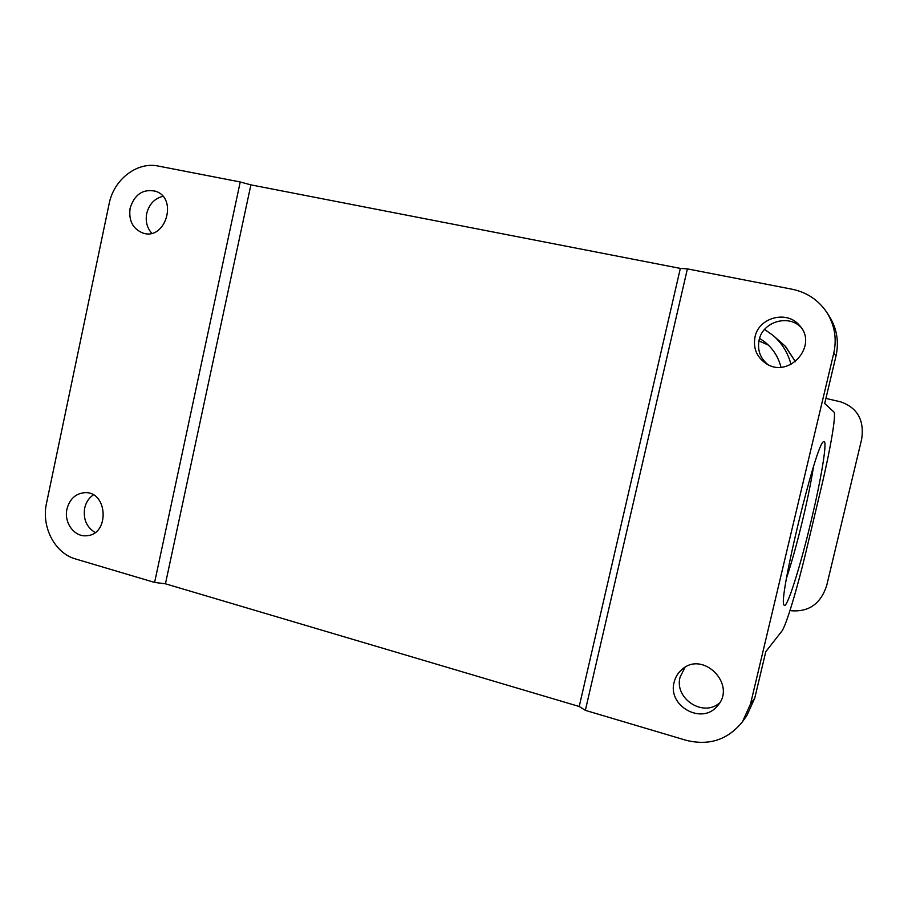 <?xml version="1.0" encoding="UTF-8"?>
<svg xmlns="http://www.w3.org/2000/svg" width="908" height="908" viewBox="0 0 908 908"><rect width="100%" height="100%" fill="white"/><g stroke="black" fill="none" stroke-linecap="round" stroke-linejoin="round"><path stroke-width="1.36" d="M791.004 364.483C788.019 352.871 782.004 343.156 772.969 335.347L764.536 329.434M785.715 346.708L795.431 361.713L785.08 346.027L772.969 335.347M758.918 340.931L768.372 345.097M759.565 338.389L764.252 341.544C772.731 348.173 778.304 356.708 780.971 367.161M825.917 398.408L840.695 401.858C857.458 407.76 864.45 420.211 861.669 439.222L826.609 585.864C820.537 603.933 808.665 612.208 790.993 610.709L789.983 610.516M687.39 268.882L585.354 710.362L686.13 740.292C709.193 745.99 727.978 739.782 742.494 721.69L746.898 715.515L754.741 698.195L765.796 651.66L781.788 631.219C786.01 626.123 797.428 588.021 806.474 549.794L821.07 488.459C830.275 450.028 836.506 413.889 833.919 412.016L824.702 403.515L836.007 355.936L833.76 353.201C836.972 338.582 834.656 324.996 826.836 312.454C818.505 300.083 806.962 292.353 792.207 289.243L687.39 268.882L680.342 268.405L250.892 184.869L240.234 181.975L158.367 166.073C136.995 161.431 113.738 179.523 109.119 203.846L46.512 503.248C41.132 526.822 54.798 553.278 75.602 558.976L154.61 582.437L240.234 181.975M130.128 208.17C134.566 194.301 143.021 188.66 155.495 191.225C178.422 198.205 165.472 240.949 142.908 233.05C132.75 228.873 128.493 220.587 130.128 208.17M66.965 509.07C69.621 499.105 75.466 493.646 84.501 492.692C107.893 490.797 110.027 534.857 86.555 535.72C74.354 537.184 63.719 522.611 66.965 509.07M767.68 364.414C760.087 357.979 757.227 349.852 759.111 340.046C762.55 322.124 787.633 314.054 800.663 326.937M151.749 233.231C146.994 227.851 145.314 221.28 146.71 213.528C149.116 204.221 154.508 198.489 162.884 196.332M826.836 312.454L829.242 316.177C836.881 328.424 839.14 341.669 836.007 355.936M742.494 721.69L750.53 703.95L833.76 353.201M755.013 336.97C758.657 317.618 786.566 309.969 799.21 325.155C819.152 345.267 788.643 379.601 765.682 363.268C756.568 356.776 753.016 348.002 755.013 336.97M674.156 682.18C675.393 677.107 677.97 672.896 681.874 669.559C702.928 650.015 737.307 684.836 717.377 705.947C702.066 725.435 667.255 705.981 674.156 682.18M811.264 520.375C800.379 566.535 786.532 610.505 784.069 605.046C777.498 601.788 816.451 441.095 823.647 441.731C827.914 438.575 821.536 477.506 811.264 520.375M95.113 532.485C86.566 527.219 83.093 519.104 84.671 508.174C85.976 502.396 88.859 497.981 93.32 494.917M719.647 702.837C703.178 717.763 673.94 698.422 680.115 677.039L684.995 667.357M585.354 710.362L579.213 706.492L165.438 583.799L154.61 582.437M680.342 268.405L579.213 706.492M250.892 184.869L165.438 583.799M786.532 578.01C791.833 562.097 797.292 542.36 802.933 518.797C807.757 498.413 811.264 481.115 813.455 466.882M750.53 703.95L754.741 698.195"/></g></svg>
